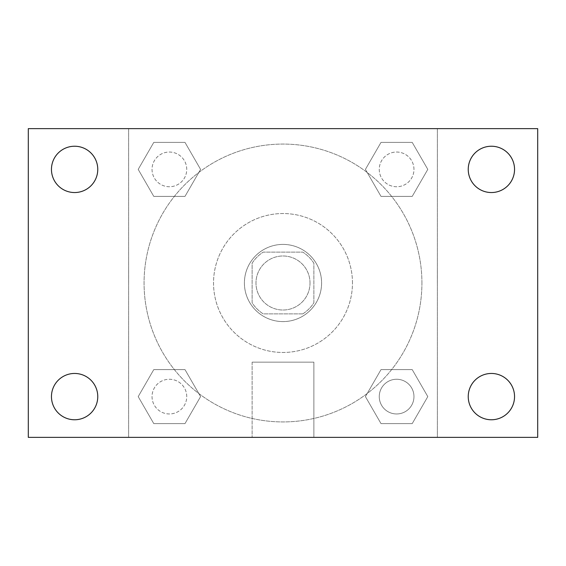 <?xml version="1.0" encoding="UTF-8"?>
<svg xmlns="http://www.w3.org/2000/svg" width="566" height="566" viewBox="0 0 566 566"><rect width="100%" height="100%" fill="white"/><g stroke="black" fill="none" stroke-linecap="round" stroke-linejoin="round"><path stroke-width="0.42" stroke-dasharray="2.83 2.12" d="M310.012 283A27.012 27.012 0 0 0 269.494 259.603A27.012 27.012 0 0 0 269.494 306.397A27.012 27.012 0 0 0 310.012 283A27.012 27.012 0 0 0 269.494 259.603A27.012 27.012 0 0 0 269.494 306.397A27.012 27.012 0 0 0 310.012 283M302.803 313.875L263.197 313.875A36.677 36.677 0 0 1 252.125 302.803L252.125 263.197A36.677 36.677 0 0 1 263.197 252.125L302.803 252.125A36.677 36.677 0 0 1 313.875 263.197L313.875 302.803A36.677 36.677 0 0 1 302.803 313.875L263.197 313.875A36.677 36.677 0 0 1 252.125 302.803L252.125 263.197A36.677 36.677 0 0 1 263.197 252.125L302.803 252.125A36.677 36.677 0 0 1 313.875 263.197L313.875 302.803A36.677 36.677 0 0 1 302.803 313.875M283 244.406A38.594 38.594 0 0 1 316.422 302.294A38.594 38.594 0 0 1 249.578 302.294A38.594 38.594 0 0 1 283 244.406A38.594 38.594 0 0 0 244.406 283A38.594 38.594 0 0 0 283 321.594A38.594 38.594 0 0 0 321.594 283A38.594 38.594 0 0 0 283 244.406M352.462 283A69.462 69.462 0 0 0 248.269 222.841A69.462 69.462 0 0 0 248.269 343.159A69.462 69.462 0 0 0 352.462 283A69.462 69.462 0 0 0 248.269 222.841A69.462 69.462 0 0 0 248.269 343.159A69.462 69.462 0 0 0 352.462 283M138.196 169.39L153.789 142.377L184.983 142.377L200.583 169.39L184.983 196.402L153.789 196.402L138.196 169.39L153.789 142.377L184.983 142.377L200.583 169.39L184.983 196.402L153.789 196.402L138.196 169.39L153.789 142.377L184.983 142.377L200.583 169.39L184.983 196.402L153.789 196.402L138.196 169.39M138.196 396.61L153.789 369.598L184.983 369.598L200.583 396.61L184.983 423.623L153.789 423.623L138.196 396.61L153.789 369.598L184.983 369.598L200.583 396.61L184.983 423.623L153.789 423.623L138.196 396.61L153.789 369.598L184.983 369.598L200.583 396.61L184.983 423.623L153.789 423.623L138.196 396.61M128.638 437.362L128.638 128.638L437.362 128.638L437.362 437.362L128.638 437.362L128.638 128.638L437.362 128.638L437.362 437.362L128.638 437.362M365.417 169.39L381.017 142.377L412.211 142.377L427.804 169.39L412.211 196.402L381.017 196.402L365.417 169.39L381.017 142.377L412.211 142.377L427.804 169.39L412.211 196.402L381.017 196.402L365.417 169.39L381.017 142.377L412.211 142.377L427.804 169.39L412.211 196.402L381.017 196.402L365.417 169.39M365.417 396.61L381.017 369.598L412.211 369.598L427.804 396.61L412.211 423.623L381.017 423.623L365.417 396.61L381.017 369.598L412.211 369.598L427.804 396.61L412.211 423.623L381.017 423.623L365.417 396.61L381.017 369.598L412.211 369.598L427.804 396.61L412.211 423.623L381.017 423.623L365.417 396.61M296.506 128.638L269.494 128.652L296.506 128.638M421.925 283A138.925 138.925 0 0 0 213.538 162.683A138.925 138.925 0 0 0 213.538 403.317A138.925 138.925 0 0 0 421.925 283A138.925 138.925 0 0 0 213.538 162.683A138.925 138.925 0 0 0 213.538 403.317A138.925 138.925 0 0 0 421.925 283M186.738 396.61A17.348 17.348 0 0 0 160.716 381.583A17.348 17.348 0 0 0 160.716 411.638A17.348 17.348 0 0 0 186.738 396.61A17.348 17.348 0 0 0 160.716 381.583A17.348 17.348 0 0 0 160.716 411.638A17.348 17.348 0 0 0 186.738 396.61A17.348 17.348 0 0 0 160.716 381.583A17.348 17.348 0 0 0 160.716 411.638A17.348 17.348 0 0 0 186.738 396.61A17.348 17.348 0 0 0 160.716 381.583A17.348 17.348 0 0 0 160.716 411.638A17.348 17.348 0 0 0 186.738 396.61M186.738 169.39A17.348 17.348 0 0 0 160.716 154.362A17.348 17.348 0 0 0 160.716 184.417A17.348 17.348 0 0 0 186.738 169.39A17.348 17.348 0 0 0 160.716 154.362A17.348 17.348 0 0 0 160.716 184.417A17.348 17.348 0 0 0 186.738 169.39A17.348 17.348 0 0 0 160.716 154.362A17.348 17.348 0 0 0 160.716 184.417A17.348 17.348 0 0 0 186.738 169.39A17.348 17.348 0 0 0 160.716 154.362A17.348 17.348 0 0 0 160.716 184.417A17.348 17.348 0 0 0 186.738 169.39M413.965 169.39A17.348 17.348 0 0 0 387.936 154.362A17.348 17.348 0 0 0 387.936 184.417A17.348 17.348 0 0 0 413.965 169.39A17.348 17.348 0 0 0 387.936 154.362A17.348 17.348 0 0 0 387.936 184.417A17.348 17.348 0 0 0 413.965 169.39A17.348 17.348 0 0 0 387.936 154.362A17.348 17.348 0 0 0 387.936 184.417A17.348 17.348 0 0 0 413.965 169.39A17.348 17.348 0 0 0 387.936 154.362A17.348 17.348 0 0 0 387.936 184.417A17.348 17.348 0 0 0 413.965 169.39M379.262 396.61A17.348 17.348 0 0 1 405.284 381.583A17.348 17.348 0 0 1 405.284 411.638A17.348 17.348 0 0 1 379.262 396.61A17.348 17.348 0 0 1 405.284 381.583A17.348 17.348 0 0 1 405.284 411.638A17.348 17.348 0 0 1 379.262 396.61M313.875 437.362L252.125 437.362L313.875 437.362L252.125 437.362L313.875 437.362L313.875 362.155L252.125 362.155L313.875 362.155L252.125 362.155L313.875 362.155L313.875 437.362M128.638 283L128.638 269.494L128.638 283M437.362 283L437.362 269.494L437.362 283M437.348 283L437.348 269.494L437.348 283M128.652 283L128.652 269.494L128.652 283M28.3 128.638L537.7 128.638L537.7 437.362L28.3 437.362L28.3 128.638M97.762 169.39A23.156 23.156 0 0 1 63.031 189.44A23.156 23.156 0 0 1 63.031 149.339A23.156 23.156 0 0 1 97.762 169.39M514.544 169.39A23.156 23.156 0 0 1 479.812 189.44A23.156 23.156 0 0 1 479.812 149.339A23.156 23.156 0 0 1 514.544 169.39M514.544 396.61A23.156 23.156 0 0 1 479.812 416.661A23.156 23.156 0 0 1 479.812 376.56A23.156 23.156 0 0 1 514.544 396.61M97.762 396.61A23.156 23.156 0 0 1 63.031 416.661A23.156 23.156 0 0 1 63.031 376.56A23.156 23.156 0 0 1 97.762 396.61M28.3 283L28.3 269.494L28.314 283M537.7 283L537.7 269.494L537.686 283M413.965 396.61A17.348 17.348 0 0 0 387.936 381.583A17.348 17.348 0 0 0 387.936 411.638A17.348 17.348 0 0 0 413.965 396.61A17.348 17.348 0 0 0 387.936 381.583A17.348 17.348 0 0 0 387.936 411.638A17.348 17.348 0 0 0 413.965 396.61M252.125 362.155L252.125 437.362L252.125 362.155"/><path stroke-width="0.85" d="M28.3 437.362L28.3 128.638L537.7 128.638L537.7 437.362L28.3 437.362M74.606 419.767A23.156 23.156 0 0 0 97.762 396.61A23.156 23.156 0 0 0 74.606 373.454A23.156 23.156 0 0 0 51.456 396.61A23.156 23.156 0 0 0 74.606 419.767M491.394 419.767A23.156 23.156 0 0 0 514.544 396.61A23.156 23.156 0 0 0 491.394 373.454A23.156 23.156 0 0 0 468.238 396.61A23.156 23.156 0 0 0 491.394 419.767M491.394 192.546A23.156 23.156 0 0 0 514.544 169.39A23.156 23.156 0 0 0 491.394 146.233A23.156 23.156 0 0 0 468.238 169.39A23.156 23.156 0 0 0 491.394 192.546M74.606 192.546A23.156 23.156 0 0 0 97.762 169.39A23.156 23.156 0 0 0 74.606 146.233A23.156 23.156 0 0 0 51.456 169.39A23.156 23.156 0 0 0 74.606 192.546"/></g></svg>
